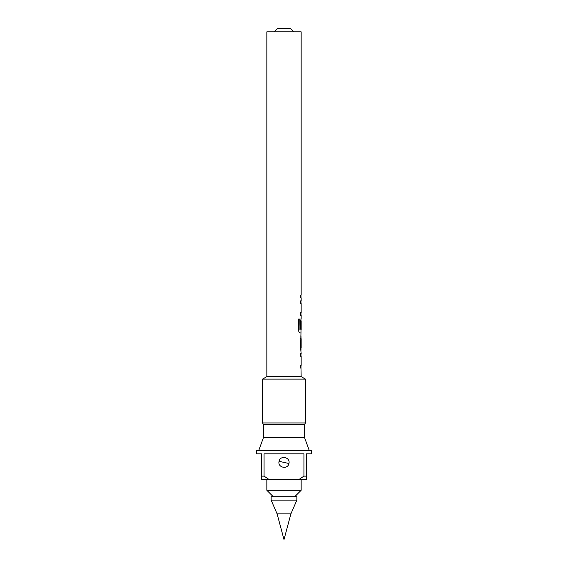 <?xml version="1.0" encoding="UTF-8"?>
<svg xmlns="http://www.w3.org/2000/svg" width="568" height="568" viewBox="0 0 568 568"><rect width="100%" height="100%" fill="white"/><g stroke="black" fill="none" stroke-linecap="round" stroke-linejoin="round"><path stroke-width="0.85" d="M300.436 353.552L300.983 353.552L300.983 356.25M300.983 365.338L300.983 368.036M300.983 336.149L301.154 347.786L300.55 347.793M300.387 338.698L300.983 338.698M300.919 338.698L300.983 350.342M300.983 318.584L300.905 328.702L300.436 328.702M300.983 329.937L300.983 332.933L299.698 332.933M300.983 300.87L300.983 303.575L300.436 303.575M300.983 312.67L300.983 315.368L300.436 315.375M300.983 295.104L300.983 297.809L300.436 297.809M293.947 31.829L290.518 28.4L277.482 28.4L274.053 31.829M300.55 297.809L301.154 297.809L300.607 297.809L300.607 295.104L301.154 295.104L301.154 31.829L266.846 31.829L266.846 376.634L262.558 379.112L262.558 422.947L305.442 422.947L305.442 379.112L262.558 379.112M300.983 367.915L301.154 376.634L266.846 376.634M301.154 368.036L300.586 368.036L300.586 365.338L301.154 365.338L301.154 356.25L300.6 356.25L300.6 353.552L300.983 353.672M300.983 332.812L300.607 347.971L301.154 353.552M301.154 332.933L299.854 332.933C299.208 332.798 298.803 331.953 298.647 330.413L298.647 319.067L299.925 319.067L299.925 329.76L301.154 329.937L301.154 320.842L301.075 328.702L300.607 328.702L300.607 320.955L301.154 318.435L301.154 315.368L300.607 315.375L300.607 312.67L301.154 312.67L301.154 303.575L300.607 303.575L300.607 300.87L301.154 300.87L301.154 297.809M301.154 335.993L300.55 335.993M300.55 338.698L301.154 338.698L301.154 347.786M301.154 376.634L305.442 379.112M305.442 422.947L304.583 424.438L263.417 424.438L262.558 422.947M263.417 424.438L263.417 437.672L258.781 450.396M304.583 424.438L304.583 437.672L263.417 437.672M304.583 437.672L309.219 450.396M311.449 450.396L256.551 450.396L256.551 453.825L261.699 453.825L261.699 476.126L264.07 476.126L264.07 453.825L303.93 453.825L303.93 476.126L306.301 476.126L306.301 453.825L311.449 453.825L311.449 450.396M279.073 461.308C280.194 454.883 290.631 457.219 288.927 463.502C287.82 469.913 277.354 467.606 279.073 461.308L283.538 462.309M266.846 479.562L266.846 490.283L301.154 490.283L301.154 479.562M294.721 496.716L301.154 490.283M273.279 496.716L266.846 490.283M271.135 500.145L271.135 496.716L296.865 496.716L296.865 500.145L290.894 513.87L284 539.6L277.106 513.87L271.135 500.145L296.865 500.145M277.106 513.87L290.894 513.87M306.301 476.126L306.301 479.562L261.699 479.562L261.699 476.126M298.853 479.562L303.93 476.126M264.07 476.126L269.147 479.562M298.498 319.067L299.769 319.067L299.996 329.937M284.461 462.501L288.927 463.502"/></g></svg>
